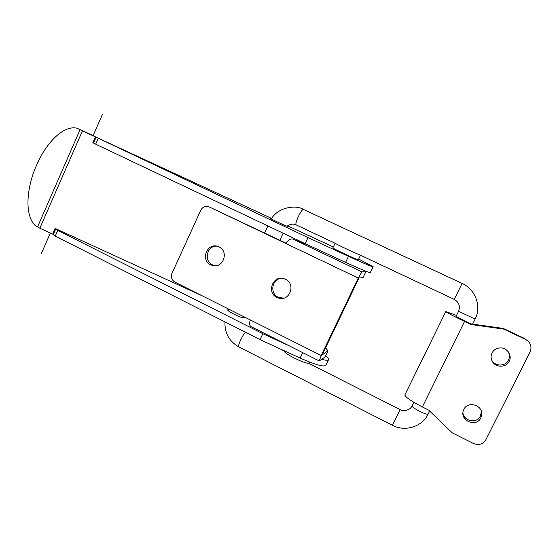 <?xml version="1.0" encoding="UTF-8"?>
<svg xmlns="http://www.w3.org/2000/svg" width="559" height="559" viewBox="0 0 559 559"><rect width="100%" height="100%" fill="white"/><g stroke="black" fill="none" stroke-linecap="round" stroke-linejoin="round"><path stroke-width="0.84" d="M319.238 360.946L251.501 326.847C249.412 325.841 249.034 323.556 250.376 319.979L321.222 355.524L319.238 360.946L324.996 357.033L327.819 351.227M325.548 347.88L328.014 350.814L322.187 354.895L358.969 277.998L362.994 277.662L365.852 271.793M250.376 319.979L174.911 282.113C171.662 280.045 170.677 277.145 171.962 273.407L200.786 210.17C202.777 206.711 205.593 205.628 209.234 206.921L286.089 243.605C288.185 239.958 290.47 238.455 292.93 239.091L308.959 245.422M321.222 355.524L358.277 278.054L286.089 243.605M285.474 279.283C296.109 283.867 289.869 301.525 278.843 298.115L276.957 297.416C265.895 292.539 273.295 274.294 284.51 278.871L285.474 279.283M218.981 246.924C229.532 251.494 222.831 269.291 212.078 265.35L210.757 264.819C199.926 260.04 207.445 241.851 218.31 246.631L218.981 246.924M209.234 206.921L286.243 243.291M281.359 278.291C271.884 278.892 269.487 293.426 278.228 297.22L283.483 298.171M216.71 246.163C206.921 245.59 203.462 260.955 212.483 264.854L215.536 265.749M364.803 270.836L365.803 271.8L361.89 271.87L358.277 278.054M293.007 239.119L361.904 271.87M348.991 263.946L336.651 258.237M303.467 209.45L462.097 283.42C475.492 289.303 481.76 306.395 475.108 319.098L458.569 311.286L456.032 316.429L470.769 323.85L503.226 328.419L524.628 338.53L525.537 339.39C530.575 342.394 532.098 346.524 530.114 351.793L485.89 439.66C482.899 444.3 478.707 445.565 473.305 443.448L452.182 432.785L428.669 410.117L422.352 406.945C411.557 401.334 405.715 397.365 404.821 395.045L445.775 311.587L456.528 315.43M525.537 339.39L503.869 329.146L470.999 324.52L464.55 321.453C453.468 316.128 447.214 312.837 445.775 311.587M509.221 361.247C506.349 367.619 496.029 367.892 492.493 361.736C490.802 358.864 490.641 355.943 492.004 352.981C493.618 349.997 496.182 348.32 499.683 347.95C506.733 347.153 512.554 355.231 509.221 361.247M480.831 417.873C476.352 427.852 459.407 420.585 463.411 410.474L463.851 409.426C467.617 400.761 482.613 404.835 481.739 414.352L480.831 417.873M491.62 359.954L491.997 360.604C495.491 366.683 505.678 366.411 508.515 360.115C509.836 357.271 509.717 354.448 508.159 351.653M462.943 413.087C463.998 421.479 477.086 423.736 480.474 416.05L481.334 411.291M503.226 328.419L503.869 329.146M470.999 324.52L470.769 323.85M284.175 350.731L284.105 350.877C283.168 353.337 307.171 365.02 309.043 363.008L309.539 362.057M335.183 243.2L332.857 247.917C332.808 248.503 357.292 259.984 358.277 259.837L360.52 255.218M271.318 218.988C278.263 206.683 296.626 204.853 303.299 209.373L303.299 209.373C302.188 209.695 300.525 212.12 298.31 216.647C296.137 221.546 295.425 224.299 296.179 224.9L335.072 243.228C335.065 243.731 359.57 255.197 360.52 255.135M260.04 339.634L262.835 333.702L57.745 230.399L55.159 228.442L52.672 234.102L55.243 236.087L260.04 339.634L300.078 358.039C315.884 365.006 324.506 367.361 325.953 365.097L328.447 359.877M325.68 355.685C327.686 357.334 328.692 358.564 328.692 359.367C328.587 360.548 326.232 360.534 321.642 359.318M289.31 345.881L262.835 333.702M52.672 234.102L39.843 228.226L82.432 130.869L95.393 136.864L92.85 142.65L95.666 144.166L305.151 243.654L345.602 262.388C361.477 269.655 369.716 273.044 370.317 272.54L373.07 266.804M202.379 295.9L55.159 228.442M244.409 316.981L244.59 317.931C242.62 318.728 227.157 311.335 227.709 309.875L228.959 309.665M358.71 259.027L373.126 266.692C372.58 267.076 364.363 263.624 348.481 256.329L308.002 237.582L305.151 243.654M308.002 237.582L95.393 136.864M330.516 245.687L333.269 247.05M39.843 228.226L34.714 225.081C24.33 214.013 27.098 188.152 35.175 168.413L37.698 162.606C46.537 143.314 63.013 124.985 77.03 128.193L90.907 134.782M287.263 226.129L287.361 226.332C285.88 226.032 270.179 218.695 270.221 218.324L271.492 218.716M82.432 130.869L77.03 128.193M84.465 131.589L93.143 135.606M102.395 114.49L93.053 135.774M50.352 233.04L41.226 253.814M324.996 357.033L327.749 351.276M365.803 271.8L362.994 277.662M429.626 411.047L428.152 414.037C422.206 426.796 405.1 432.093 392.439 425.294L238.847 346.908C238.169 346.461 238.763 344.162 240.629 340.005C242.41 336.308 244.017 333.723 245.457 332.256M392.439 425.294L400.118 409.558M428.152 414.037C427.593 414.687 424.784 413.793 419.725 411.347C414.946 408.853 412.353 407.064 411.955 405.981L412.032 405.827M462.097 283.42L454.243 299.379C458.995 302.23 460.434 306.199 458.569 311.286L458.569 311.286M464.55 321.453L422.352 406.945M302.671 352.603L300.078 358.039M53.21 234.78L55.704 229.106M55.243 236.087L57.745 230.399M345.602 262.388L348.481 256.329M98.223 138.352L95.666 144.166M96.057 137.269L93.514 143.069M330.586 245.701L287.64 225.829M271.681 218.443L90.761 134.712M37.523 226.982L80.042 129.723M280.101 297.912L278.843 298.115M213.797 265.385L212.078 265.35M361.89 271.87L292.93 239.091M228.428 310.818L229.12 309.316M238.686 346.832C229.099 341.242 224.529 332.933 224.977 321.907M475.094 319.14L472.634 324.115M264.589 232.963L267.852 225.941M243.612 317.896L244.108 316.834M413.786 402.263L411.955 405.981C409.761 411.221 401.816 411.179 400.132 409.565L308.309 363.161M284.105 350.926L279.039 348.369M359.996 254.974L454.243 299.379M287.123 226.255C289.995 224.061 292.958 223.579 296.011 224.823M279.856 240.244L283.14 233.201M481.739 414.352L481.376 412.577M492.493 361.736L491.997 360.604"/></g></svg>
